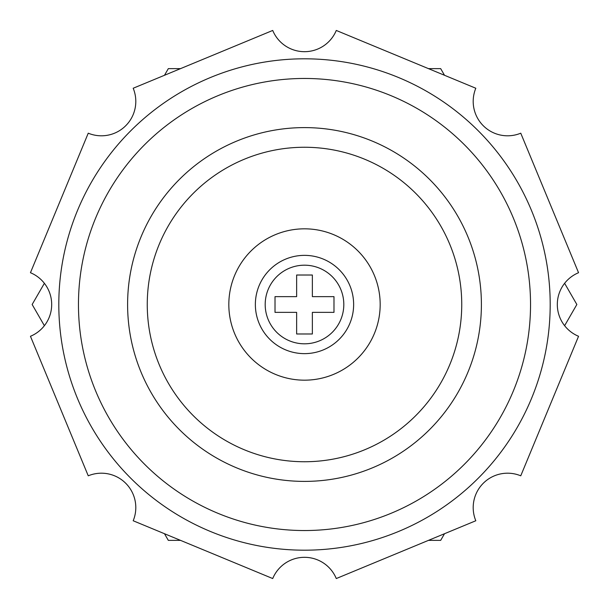 <?xml version="1.0" encoding="UTF-8"?>
<svg xmlns="http://www.w3.org/2000/svg" width="609" height="609" viewBox="0 0 609 609"><rect width="100%" height="100%" fill="white"/><g stroke="black" fill="none" stroke-linecap="round" stroke-linejoin="round"><path stroke-width="0.91" d="M304.5 461.744A157.244 157.244 0 0 0 461.744 304.5A157.244 157.244 0 0 0 304.5 147.256A157.244 157.244 0 0 0 147.256 304.5A157.244 157.244 0 0 0 304.5 461.744M304.5 127.601A176.899 176.899 0 0 0 127.601 304.5A176.899 176.899 0 0 0 304.5 481.399A176.899 176.899 0 0 0 481.399 304.5A176.899 176.899 0 0 0 304.5 127.601M304.5 228.824A75.676 75.676 0 0 0 228.824 304.5A75.676 75.676 0 0 0 304.5 380.176A75.676 75.676 0 0 0 380.176 304.5A75.676 75.676 0 0 0 304.5 228.824M304.5 530.538A226.038 226.038 0 0 0 530.538 304.5A226.038 226.038 0 0 0 304.5 78.462A226.038 226.038 0 0 0 78.462 304.5A226.038 226.038 0 0 0 304.5 530.538M304.5 58.807A245.693 245.693 0 0 1 550.193 304.5A245.693 245.693 0 0 1 304.5 550.193A245.693 245.693 0 0 1 58.807 304.5A245.693 245.693 0 0 1 304.5 58.807M304.5 255.361A49.139 49.139 0 0 1 353.639 304.5A49.139 49.139 0 0 1 304.5 353.639A49.139 49.139 0 0 1 255.361 304.5A49.139 49.139 0 0 1 304.5 255.361A49.139 49.139 0 0 0 255.361 304.5A49.139 49.139 0 0 0 304.5 353.639M333.983 312.364L333.983 296.636L312.364 296.636L312.364 275.017L296.636 275.017L296.636 296.636L275.017 296.636L275.017 312.364L296.636 312.364L296.636 333.983L312.364 333.983L312.364 312.364L333.983 312.364M444.517 533.712L440.68 540.366L428.462 540.366M180.538 540.366L168.32 540.366L164.483 533.712M44.381 325.693L32.148 304.5L44.381 283.307M164.483 75.288L168.32 68.634L180.538 68.634M428.462 68.634L440.68 68.634L444.517 75.288M564.619 283.307L576.852 304.5L564.619 325.693M133.188 88.244A34.401 34.401 0 0 1 88.244 133.188L30.45 272.718A34.401 34.401 0 0 1 30.45 336.282L88.244 475.812A34.401 34.401 0 0 1 133.188 520.756L272.718 578.55A34.401 34.401 0 0 1 336.282 578.55L475.812 520.756A34.401 34.401 0 0 1 520.756 475.812L578.55 336.282A34.401 34.401 0 0 1 578.55 272.718L520.756 133.188A34.401 34.401 0 0 1 475.812 88.244L336.282 30.45A34.401 34.401 0 0 1 272.718 30.45L133.188 88.244M304.5 343.811A39.311 39.311 0 0 0 343.811 304.5A39.311 39.311 0 0 0 304.5 265.189A39.311 39.311 0 0 0 265.189 304.5A39.311 39.311 0 0 0 304.5 343.811"/></g></svg>
